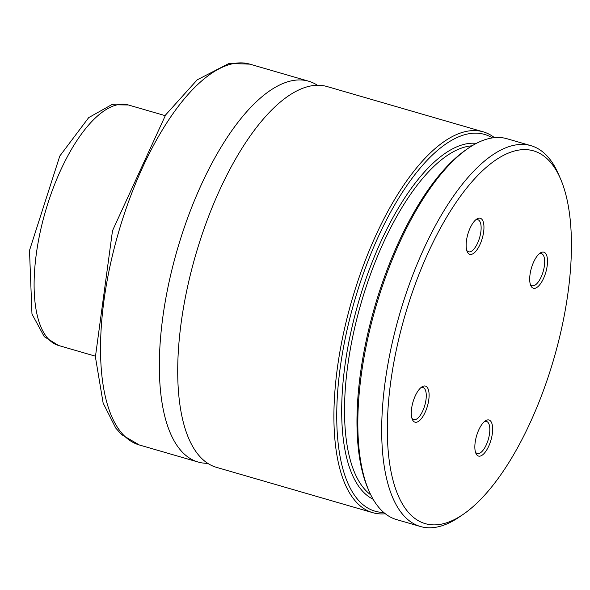 <?xml version="1.0" encoding="UTF-8"?>
<svg xmlns="http://www.w3.org/2000/svg" width="590" height="590" viewBox="0 0 590 590"><rect width="100%" height="100%" fill="white"/><g stroke="black" fill="none" stroke-linecap="round" stroke-linejoin="round"><path stroke-width="0.89" d="M317.383 85.248A198.269 79.185 106.2 0 0 308.6 81.191A198.269 79.185 106.2 0 0 177.317 249.555A198.269 79.185 106.2 0 0 198.137 462.036A198.269 79.185 106.2 0 0 207.732 463.305M494.435 137.647A198.269 79.185 106.2 0 0 483.173 131.821L326.978 86.516A198.269 79.185 106.2 0 0 195.688 254.88A198.269 79.185 106.2 0 0 216.515 467.361L372.718 512.666A198.269 79.185 106.2 0 0 385.344 513.765M483.173 131.821A198.269 79.185 106.2 0 0 351.891 300.185A198.269 79.185 106.2 0 0 372.718 512.666M492.377 137.905A196.182 78.352 106.2 0 0 354.531 300.952A196.182 78.352 106.2 0 0 383.743 512.452M560.5 178.785L558.568 174.308A198.269 79.185 106.2 0 0 530.956 145.678L507.061 138.753A198.269 79.185 106.2 0 0 468.416 148.164L466.402 149.536A196.182 78.352 106.2 0 0 374.739 306.815A196.182 78.352 106.2 0 0 368.02 488.726L368.986 490.969A198.269 79.185 106.2 0 0 396.605 519.598L420.493 526.523A198.269 79.185 106.2 0 0 459.145 517.113L463.165 514.369A194.095 77.519 106.2 0 0 549.054 374.326A194.095 77.519 106.2 0 0 560.5 178.785A194.095 77.519 106.2 0 0 404.947 315.576A194.095 77.519 106.2 0 0 463.165 514.369M468.416 148.164A198.269 79.185 106.2 0 0 375.778 307.117A198.269 79.185 106.2 0 0 368.986 490.969M530.956 145.678A198.269 79.185 106.2 0 0 399.666 314.042A198.269 79.185 106.2 0 0 420.493 526.523M413.45 400.536A18.784 7.5 106.2 0 0 412.344 419.461A18.784 7.5 106.2 0 0 427.396 406.222A18.784 7.5 106.2 0 0 421.762 386.981A18.784 7.5 106.2 0 0 413.45 400.536M468.305 232.703A18.784 7.5 -73.8 0 1 476.617 219.156A18.784 7.5 -73.8 0 1 482.251 238.39A18.784 7.5 -73.8 0 1 467.199 251.628A18.784 7.5 -73.8 0 1 468.305 232.703M490.489 441.63A18.784 7.5 -73.8 0 1 475.901 453.363A18.784 7.5 -73.8 0 1 476.543 435.944A18.784 7.5 -73.8 0 1 485.319 420.884A18.784 7.5 -73.8 0 1 492.141 424.35A18.784 7.5 -73.8 0 1 490.489 441.63M545.344 273.797A18.784 7.5 106.2 0 0 546.996 256.517A18.784 7.5 106.2 0 0 540.175 253.058A18.784 7.5 106.2 0 0 531.398 268.111A18.784 7.5 106.2 0 0 530.757 285.531A18.784 7.5 106.2 0 0 545.344 273.797M530.314 284.269A16.697 6.667 106.2 0 0 532.114 285.707A16.697 6.667 106.2 0 0 542.756 272.868A16.697 6.667 106.2 0 0 541.413 253.634A16.697 6.667 106.2 0 0 539.127 253.884M484.272 421.71A16.697 6.667 -73.8 0 1 486.558 421.467A16.697 6.667 -73.8 0 1 487.9 440.7A16.697 6.667 -73.8 0 1 477.258 453.54A16.697 6.667 -73.8 0 1 475.459 452.102M475.57 219.981A16.697 6.667 -73.8 0 1 477.863 219.731A16.697 6.667 -73.8 0 1 479.618 237.63A16.697 6.667 -73.8 0 1 468.563 251.805A16.697 6.667 -73.8 0 1 466.756 250.374M411.901 418.199A16.697 6.667 106.2 0 0 413.708 419.638A16.697 6.667 106.2 0 0 424.763 405.455A16.697 6.667 106.2 0 0 423.008 387.564A16.697 6.667 106.2 0 0 420.714 387.807M139.336 444.978L121.636 434.638L115.765 428.089L103.139 403.066L95.403 356.891L112.506 230.69L165.665 114.873L197.185 79.849L228.935 63.477L249.791 64.133A198.269 79.185 106.2 0 0 118.509 232.497A198.269 79.185 106.2 0 0 139.336 444.978L198.137 462.036M476.373 143.37A185.747 74.185 106.2 0 0 358.528 302.11A185.747 74.185 106.2 0 0 373.153 499.273M472.037 145.819A183.66 73.352 106.2 0 0 361.169 302.877A183.66 73.352 106.2 0 0 370.8 494.885M165.126 115.633L128.377 104.976A125.22 50.017 106.2 0 0 45.46 211.309A125.22 50.017 106.2 0 0 58.617 345.511L95.366 356.168M249.791 64.133L308.6 81.191M128.377 104.976L111.591 104.74L88.699 117.617L59.774 156.062L29.5 250.462L31.971 314.005L44.272 336.691L58.617 345.511"/></g></svg>
